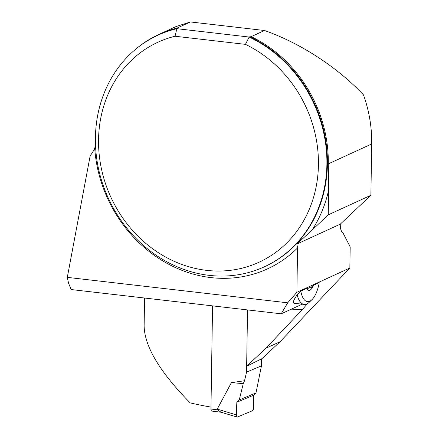 <?xml version="1.0" encoding="UTF-8"?>
<svg xmlns="http://www.w3.org/2000/svg" width="439" height="439" viewBox="0 0 439 439"><rect width="100%" height="100%" fill="white"/><g stroke="black" fill="none" stroke-linecap="round" stroke-linejoin="round"><path stroke-width="0.66" d="M302.158 304.2L281.223 313.803L287.688 302.806L296.879 292.314L349.85 268.009L280.093 341.718L265.968 348.204L302.416 309.49A163.599 35.691 -179.1 0 1 291.359 309.155M307.481 303.629L302.416 309.49M313.561 285.279L319.241 282.678A23.893 9.68 -83.4 0 1 311.975 299.634L309.325 302.202A27.081 10.975 -83.4 0 1 304.172 304.43L294.075 303.261C292.467 302.932 293.493 300.117 297.154 294.827L300.814 291.128L306.493 288.527A12.544 5.081 96.6 0 0 307.349 289.636A12.544 5.081 96.6 0 0 312.656 287.205A12.544 5.081 96.6 0 0 313.561 285.279L311.021 287.402M307.541 289.745L306.493 288.527M307.349 289.636L307.69 288.719L306.993 289.142M312.82 285.8L312.425 287.496L311.734 287.693L310.713 287.161L307.662 288.56M349.85 268.009L350.185 246.894L342.804 232.538A10.196 4.132 96.6 0 1 340.28 224.538L340.285 224.137L370.889 195.278L371.696 143.97A127.754 113.427 -114.6 0 0 363.497 94.917C337.377 67.178 300.413 43.121 264.525 30.505L251.179 36.629A127.754 113.427 -114.6 0 1 328.295 163.884L328.63 190.098A130.624 115.967 65.4 0 1 312.019 230.146L328.24 214.847L328.63 190.098M158.984 34.374L175.918 26.603L190.411 21.95L177.065 28.074A127.754 113.427 -114.6 0 0 158.984 34.374A127.754 113.427 -114.6 0 0 136.167 48.811M190.411 21.95L264.525 30.505M261.562 358.844L261.452 365.879L246.553 372.113L247.53 309.912L246.663 366.214L262.034 358.614L280.093 341.718M340.285 224.137L296.813 244.084L312.019 230.146M296.879 292.314L297.576 247.936L296.813 244.084M210.972 407.09A163.599 35.691 0.9 0 1 190.175 402.87C159.862 372.074 144.519 346.426 144.129 325.925L144.568 298.026M370.889 195.278L328.24 214.847M95.526 145.589L94.703 148.152A31.86 28.283 65.4 0 1 90.209 155.593L67.304 277.36L68.572 283.248L71.167 289.548L281.223 313.803M249.681 36.794A127.436 113.141 -114.6 0 1 327.148 153.112A127.436 113.141 -114.6 0 1 264.838 266.577L264.305 266.824A127.436 113.141 65.4 0 0 326.616 153.359A127.436 113.141 65.4 0 0 249.149 37.035L251.179 36.629M264.305 266.824A127.436 113.141 65.4 0 1 108.323 198.187A127.436 113.141 65.4 0 1 158.002 35.175A127.436 113.141 65.4 0 1 176.868 28.689L177.405 28.447A127.436 113.141 -114.6 0 0 158.534 34.928L158.002 35.175M175.046 36.239L245.445 44.366A121.065 107.484 -114.6 0 1 296.089 232.275A121.065 107.484 -114.6 0 1 118.695 211.79A121.065 107.484 -114.6 0 1 175.046 36.239L176.868 28.689L249.149 37.035L245.445 44.366M177.065 28.074L177.405 28.447M246.663 366.214L265.968 348.204M67.304 277.36L287.688 302.806M311.975 299.634A23.893 9.68 -83.4 0 1 300.814 291.128M304.172 304.43A27.081 10.975 -83.4 0 1 297.154 294.827M212.564 305.873L210.945 409.022A2.546 1.108 97.1 0 0 211.774 411.074L221.113 412.237M261.452 365.879L255.975 392.927L239.233 399.929L243.266 383.626L244.534 380.756L231.402 382.632L217.239 409.115L217.59 409.85L220.768 412.056M246.553 372.113L244.534 380.756M217.239 409.115L236.303 414.871A2.546 1.108 97.1 0 0 237.049 417.05A2.546 1.108 97.1 0 0 237.406 417.023L252.403 410.75A2.546 1.108 -82.9 0 0 253.588 407.639L253.451 395.292L255.975 392.927M231.402 382.632L243.266 383.626M236.303 414.871L236.835 402.245L239.233 399.929M253.451 395.292L236.835 402.245C237.148 406.854 235.095 415.508 237.406 417.023L252.403 410.75C254.796 407.266 252.985 400.225 253.451 395.292L236.835 402.245M371.696 143.97L328.295 163.884M297.576 247.936A130.624 115.967 65.4 0 1 172.176 266.039A130.624 115.967 65.4 0 1 94.703 148.152M210.945 409.022L217.59 409.85M221.031 412.15L222.414 412.325M220.751 412.128L237.049 417.05"/></g></svg>
